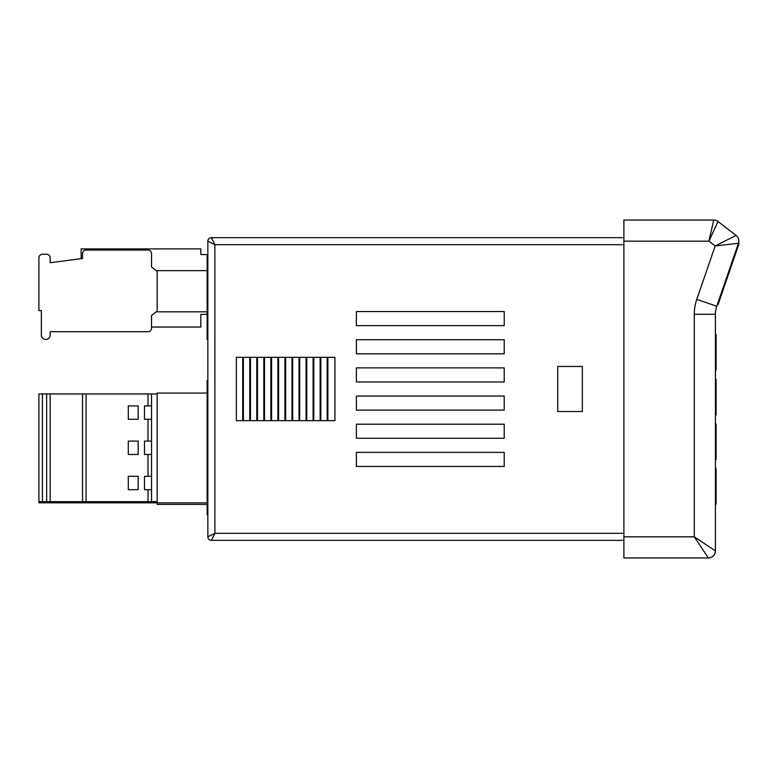 <?xml version="1.0" encoding="UTF-8"?>
<svg xmlns="http://www.w3.org/2000/svg" width="778" height="778" viewBox="0 0 778 778"><rect width="100%" height="100%" fill="white"/><g stroke="black" fill="none" stroke-linecap="round" stroke-linejoin="round"><path stroke-width="1.17" d="M717.345 304.509L716.752 306.26A24.643 24.643 0 0 0 715.41 314.283L715.41 550.912A7.041 7.041 0 0 1 708.369 557.952L623.888 557.952L623.888 536.83L694.287 536.83L708.369 557.952A7.041 7.041 0 0 0 715.41 550.912L694.287 536.83L694.287 314.283A45.756 45.756 0 0 1 696.777 299.384L715.167 245.974L738.439 243.281L717.345 304.509L718.016 304.743L735.657 253.492L734.996 253.258M623.888 540.35L211.373 540.35A3.52 3.52 0 0 1 207.852 536.83L207.852 241.17L214.893 244.691L214.893 533.309L623.888 533.309M243.397 420.674L243.397 357.326L249.738 357.326L249.738 420.674L243.397 420.674M257.479 420.674L257.479 357.326L263.82 357.326L263.82 420.674L257.479 420.674M271.561 420.674L271.561 357.326L277.892 357.326L277.892 420.674L271.561 420.674M285.643 420.674L285.643 357.326L291.974 357.326L291.974 420.674L285.643 420.674M299.715 420.674L299.715 357.326L306.055 357.326L306.055 420.674L299.715 420.674M313.797 420.674L313.797 357.326L320.128 357.326L320.128 420.674L313.797 420.674M327.878 420.674L327.878 357.326L334.919 357.326L334.919 420.674L327.878 420.674M356.382 325.642L356.382 311.56L504.222 311.56L504.222 325.642L356.382 325.642L504.222 325.642L504.222 311.56L356.382 311.56L356.382 325.642M504.222 367.877L504.222 381.959L356.382 381.959L356.382 367.877L504.222 367.877L356.382 367.877L356.382 381.959L504.222 381.959L504.222 367.877M504.222 452.358L504.222 466.44L356.382 466.44L356.382 452.358L504.222 452.358L356.382 452.358L356.382 466.44L504.222 466.44L504.222 452.358M582.352 366.477L557.719 366.477L557.719 411.523L582.352 411.523L582.352 366.477L557.719 366.477L557.719 411.523L582.352 411.523L582.352 366.477M504.222 424.195L504.222 438.277L356.382 438.277L356.382 424.195L504.222 424.195L356.382 424.195L356.382 438.277L504.222 438.277L504.222 424.195M504.222 339.723L504.222 353.805L356.382 353.805L356.382 339.723L504.222 339.723L356.382 339.723L356.382 353.805L504.222 353.805L504.222 339.723M356.382 410.123L356.382 396.041L504.222 396.041L504.222 410.123L356.382 410.123L504.222 410.123L504.222 396.041L356.382 396.041L356.382 410.123M320.837 357.326L327.168 357.326L327.168 420.674L320.837 420.674L320.837 357.326M306.756 357.326L313.096 357.326L313.096 420.674L306.756 420.674L306.756 357.326M292.674 357.326L299.015 357.326L299.015 420.674L292.674 420.674L292.674 357.326M278.602 357.326L284.933 357.326L284.933 420.674L278.602 420.674L278.602 357.326M264.52 357.326L270.851 357.326L270.851 420.674L264.52 420.674L264.52 357.326M250.438 357.326L256.779 357.326L256.779 420.674L250.438 420.674L250.438 357.326M236.356 357.326L242.697 357.326L242.697 420.674L236.356 420.674L236.356 357.326M623.888 241.17L623.888 220.048L713.718 220.048L708.923 241.17L718.006 221.506L736.066 235.403L715.167 245.974L708.923 241.17L623.888 241.17L623.888 536.83M623.888 244.691L214.893 244.691L211.373 237.65A3.52 3.52 0 0 0 207.852 241.17A3.52 3.52 0 0 1 211.373 237.65L623.888 237.65M211.373 540.35L214.893 533.309L207.852 536.83A3.52 3.52 0 0 0 211.373 540.35M694.287 314.283L715.41 314.283A24.643 24.643 0 0 1 716.752 306.26A24.643 24.643 0 0 0 715.41 314.283A24.643 24.643 0 0 1 716.752 306.26L696.777 299.384M738.439 243.281A7.041 7.041 0 0 0 736.066 235.403A7.041 7.041 0 0 1 738.439 243.281L739.1 243.504L735.657 253.492M713.718 220.048A7.041 7.041 0 0 1 718.006 221.506A7.041 7.041 0 0 0 713.718 220.048M715.41 379.314L716.11 379.314L715.41 379.1M715.41 468.726L716.11 468.726L716.11 504.202L715.41 504.202M715.41 424.02L716.11 424.02L716.11 459.497L715.41 459.497M716.11 379.314L716.11 414.791L715.41 414.791M715.41 334.608L716.11 334.608L716.11 370.085L715.41 370.085M207.852 339.373L207.143 339.373L207.143 254.542L207.852 254.542L200.812 254.532L200.812 248.902L81.136 248.902L81.136 258.675M207.852 380.549L207.143 380.549L207.143 514.657L207.852 514.657M207.143 270.637L157.166 270.637L157.166 311.822L207.143 311.822M207.143 502.88L157.166 502.88L157.166 393.065L207.143 393.065M157.166 502.88L157.166 504.397L207.143 504.397M151.535 327.042L200.812 327.042L200.812 314.37L207.143 314.37M157.166 271.347L151.535 266.942L151.535 253.57A3.52 3.52 0 0 0 148.014 250.049L86.066 250.049A3.52 3.52 0 0 0 82.546 253.57L82.546 258.5L50.162 262.721L50.162 257.79A3.52 3.52 0 0 0 46.641 254.27L42.42 254.27A3.52 3.52 0 0 0 38.9 257.79L38.9 310.587L41.36 310.587L41.36 335.055A4.396 4.396 0 0 0 45.766 339.451A4.396 4.396 0 0 0 50.162 335.055L50.162 331.71L148.014 331.71A3.52 3.52 0 0 0 151.535 328.19L151.535 315.518L157.166 311.122M127.602 331.71L50.162 331.71M144.494 331.71L148.014 331.71L144.494 331.71M151.535 324.669L151.535 328.19L151.535 324.669M144.494 250.049L148.014 250.049L144.494 250.049M151.535 405.912L148.014 405.912L148.014 393.95L151.535 393.95L151.535 441.107L148.014 441.107L148.014 419.284L151.535 419.284M148.014 441.107L144.494 441.107L144.494 454.488L151.535 454.488L151.535 476.311L144.494 476.311L144.494 489.683L151.535 489.683L151.535 476.311M151.535 454.488L151.535 441.107M151.535 489.683L151.535 501.654L157.166 501.654M42.42 393.95L42.42 501.654L38.9 501.654L38.9 393.95L50.162 393.95L50.162 501.654L82.546 501.654L82.546 393.95L148.014 393.95M46.641 502.812L46.641 501.654L50.162 501.654L50.162 502.812L42.42 502.812L42.42 501.654L46.641 501.654L46.641 393.95M50.162 393.95L82.546 393.95M128.302 405.912L128.302 419.284L138.163 419.284L138.163 405.912L128.302 405.912M138.163 454.488L138.163 441.107L128.302 441.107L128.302 454.488L138.163 454.488M128.302 476.311L128.302 489.683L138.163 489.683L138.163 476.311L128.302 476.311M148.014 405.912L144.494 405.912L144.494 419.284L148.014 419.284M86.066 393.95L86.066 501.654L148.014 501.654L148.014 489.683M151.535 393.95L157.166 393.95M151.535 501.654L148.014 501.654L148.014 502.812L151.535 502.812L151.535 501.654L151.535 502.812L157.166 502.812M148.014 502.812L86.066 502.812L86.066 501.654L82.546 501.654L82.546 502.812L50.162 502.812L50.162 501.654M42.42 502.812L38.9 502.812L38.9 501.654M86.066 502.812L82.546 502.812M721.449 294.755L720.788 294.531M716.11 500.682L715.41 500.682M716.11 472.236L715.41 472.236M716.11 455.976L715.41 455.976M716.11 427.54L715.41 427.54M716.11 411.27L715.41 411.27M716.11 382.825L715.41 382.825M716.11 366.564L715.41 366.564M716.11 338.129L715.41 338.129M148.014 476.311L148.014 454.488"/></g></svg>
